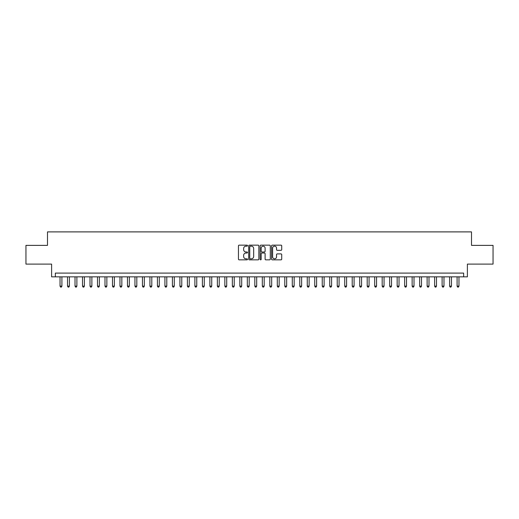 <?xml version="1.0" encoding="UTF-8"?>
<svg xmlns="http://www.w3.org/2000/svg" width="519" height="519" viewBox="0 0 519 519"><rect width="100%" height="100%" fill="white"/><g stroke="black" fill="none" stroke-linecap="round" stroke-linejoin="round"><path stroke-width="0.78" d="M247.511 245.656A0.513 0.513 0 0 0 246.999 245.143L239.188 245.143A0.733 0.733 0 0 0 238.448 245.876L238.448 259.111A0.733 0.733 0 0 0 239.188 259.85L246.999 259.85A0.513 0.513 0 0 0 247.511 259.331A0.513 0.513 0 0 0 246.999 258.819L245.987 258.819A2.355 2.355 0 0 1 243.638 256.464L243.638 255.361A2.355 2.355 0 0 1 245.987 253.013L246.999 253.013A0.513 0.513 0 0 0 247.511 252.494A0.513 0.513 0 0 0 246.999 251.981L245.987 251.981A2.355 2.355 0 0 1 243.638 249.626L243.638 248.523A2.355 2.355 0 0 1 245.987 246.168L246.999 246.168A0.513 0.513 0 0 0 247.511 245.656M280.993 250.327A0.733 0.733 0 0 0 281.726 249.594L281.726 245.876A0.733 0.733 0 0 0 280.993 245.143L272.313 245.143A0.733 0.733 0 0 0 271.58 245.876L271.58 259.111A0.733 0.733 0 0 0 272.313 259.85L280.993 259.85A0.733 0.733 0 0 0 281.726 259.111L281.726 254.628A0.733 0.733 0 0 0 280.993 253.895L277.276 253.895A0.733 0.733 0 0 0 276.543 254.628L276.543 256.853A1.966 1.966 0 0 1 274.577 258.819A1.966 1.966 0 0 1 272.605 256.853L272.605 248.14A1.966 1.966 0 0 1 274.577 246.168A1.966 1.966 0 0 1 276.543 248.14L276.543 249.594A0.733 0.733 0 0 0 277.276 250.327L280.993 250.327M463.649 276.841L467.392 276.841L467.392 264.106L493.05 264.106L493.05 245.377L471.512 245.377L471.512 231.896L47.489 231.896L47.489 245.377L25.95 245.377L25.95 264.106L51.608 264.106L51.608 276.841L463.649 276.841L463.649 273.098L55.351 273.098L55.351 276.841M258.858 245.876A0.733 0.733 0 0 0 258.118 245.143L249.444 245.143A0.733 0.733 0 0 0 248.711 245.876L248.711 259.111A0.733 0.733 0 0 0 249.444 259.85L258.118 259.85A0.733 0.733 0 0 0 258.858 259.111L258.858 245.876M260.882 245.143L269.556 245.143A0.733 0.733 0 0 1 270.289 245.876L270.289 259.111A0.733 0.733 0 0 1 269.556 259.85L265.845 259.85A0.733 0.733 0 0 1 265.105 259.111L265.105 253.746A0.733 0.733 0 0 0 264.372 253.013L261.907 253.013A0.733 0.733 0 0 0 261.174 253.746L261.174 259.331A0.513 0.513 0 0 1 260.661 259.85A0.513 0.513 0 0 1 260.142 259.331L260.142 245.876A0.733 0.733 0 0 1 260.882 245.143M250.255 246.168A0.513 0.513 0 0 0 249.736 246.687L249.736 258.306A0.513 0.513 0 0 0 250.255 258.819L251.319 258.819A2.355 2.355 0 0 0 253.674 256.464L253.674 248.523A2.355 2.355 0 0 0 251.319 246.168L250.255 246.168M265.105 248.173A1.966 1.966 0 0 0 263.139 246.207A1.966 1.966 0 0 0 261.174 248.173L261.174 251.248A0.733 0.733 0 0 0 261.907 251.981L264.372 251.981A0.733 0.733 0 0 0 265.105 251.248L265.105 248.173M60.035 276.841L60.035 286.131L61.91 286.131L61.91 276.841M61.91 286.131L61.346 287.104L60.6 287.104L60.035 286.131M67.528 276.841L67.528 286.131L69.403 286.131L69.403 276.841M69.403 286.131L68.839 287.104L68.093 287.104L67.528 286.131M75.021 276.841L75.021 286.131L76.89 286.131L76.89 276.841M76.89 286.131L76.332 287.104L75.579 287.104L75.021 286.131M82.515 276.841L82.515 286.131L84.383 286.131L84.383 276.841M84.383 286.131L83.825 287.104L83.072 287.104L82.515 286.131M90.001 276.841L90.001 286.131L91.876 286.131L91.876 276.841M91.876 286.131L91.312 287.104L90.566 287.104L90.001 286.131M97.494 276.841L97.494 286.131L99.369 286.131L99.369 276.841M99.369 286.131L98.805 287.104L98.059 287.104L97.494 286.131M104.987 276.841L104.987 286.131L106.862 286.131L106.862 276.841M106.862 286.131L106.298 287.104L105.545 287.104L104.987 286.131M112.48 276.841L112.48 286.131L114.349 286.131L114.349 276.841M114.349 286.131L113.791 287.104L113.038 287.104L112.48 286.131M119.967 276.841L119.967 286.131L121.842 286.131L121.842 276.841M121.842 286.131L121.277 287.104L120.531 287.104L119.967 286.131M127.46 276.841L127.46 286.131L129.335 286.131L129.335 276.841M129.335 286.131L128.77 287.104L128.024 287.104L127.46 286.131M134.953 276.841L134.953 286.131L136.828 286.131L136.828 276.841M136.828 286.131L136.263 287.104L135.517 287.104L134.953 286.131M142.446 276.841L142.446 286.131L144.314 286.131L144.314 276.841M144.314 286.131L143.757 287.104L143.004 287.104L142.446 286.131M149.933 276.841L149.933 286.131L151.808 286.131L151.808 276.841M151.808 286.131L151.25 287.104L150.497 287.104L149.933 286.131M157.426 276.841L157.426 286.131L159.301 286.131L159.301 276.841M159.301 286.131L158.736 287.104L157.99 287.104L157.426 286.131M164.919 276.841L164.919 286.131L166.794 286.131L166.794 276.841M166.794 286.131L166.229 287.104L165.483 287.104L164.919 286.131M172.412 276.841L172.412 286.131L174.28 286.131L174.28 276.841M174.28 286.131L173.722 287.104L172.97 287.104L172.412 286.131M179.905 276.841L179.905 286.131L181.773 286.131L181.773 276.841M181.773 286.131L181.215 287.104L180.463 287.104L179.905 286.131M187.391 276.841L187.391 286.131L189.266 286.131L189.266 276.841M189.266 286.131L188.702 287.104L187.956 287.104L187.391 286.131M194.885 276.841L194.885 286.131L196.759 286.131L196.759 276.841M196.759 286.131L196.195 287.104L195.449 287.104L194.885 286.131M202.378 276.841L202.378 286.131L204.252 286.131L204.252 276.841M204.252 286.131L203.688 287.104L202.935 287.104L202.378 286.131M209.871 276.841L209.871 286.131L211.739 286.131L211.739 276.841M211.739 286.131L211.181 287.104L210.429 287.104L209.871 286.131M217.357 276.841L217.357 286.131L219.232 286.131L219.232 276.841M219.232 286.131L218.668 287.104L217.922 287.104L217.357 286.131M224.85 276.841L224.85 286.131L226.725 286.131L226.725 276.841M226.725 286.131L226.161 287.104L225.415 287.104L224.85 286.131M232.343 276.841L232.343 286.131L234.218 286.131L234.218 276.841M234.218 286.131L233.654 287.104L232.908 287.104L232.343 286.131M239.836 276.841L239.836 286.131L241.705 286.131L241.705 276.841M241.705 286.131L241.147 287.104L240.394 287.104L239.836 286.131M247.323 276.841L247.323 286.131L249.198 286.131L249.198 276.841M249.198 286.131L248.64 287.104L247.887 287.104L247.323 286.131M254.816 276.841L254.816 286.131L256.691 286.131L256.691 276.841M256.691 286.131L256.127 287.104L255.38 287.104L254.816 286.131M262.309 276.841L262.309 286.131L264.184 286.131L264.184 276.841M264.184 286.131L263.62 287.104L262.874 287.104L262.309 286.131M269.802 276.841L269.802 286.131L271.677 286.131L271.677 276.841M271.677 286.131L271.113 287.104L270.36 287.104L269.802 286.131M277.295 276.841L277.295 286.131L279.164 286.131L279.164 276.841M279.164 286.131L278.606 287.104L277.853 287.104L277.295 286.131M284.782 276.841L284.782 286.131L286.657 286.131L286.657 276.841M286.657 286.131L286.092 287.104L285.346 287.104L284.782 286.131M292.275 276.841L292.275 286.131L294.15 286.131L294.15 276.841M294.15 286.131L293.585 287.104L292.839 287.104L292.275 286.131M299.768 276.841L299.768 286.131L301.643 286.131L301.643 276.841M301.643 286.131L301.078 287.104L300.332 287.104L299.768 286.131M307.261 276.841L307.261 286.131L309.129 286.131L309.129 276.841M309.129 286.131L308.571 287.104L307.819 287.104L307.261 286.131M314.748 276.841L314.748 286.131L316.622 286.131L316.622 276.841M316.622 286.131L316.065 287.104L315.312 287.104L314.748 286.131M322.241 276.841L322.241 286.131L324.116 286.131L324.116 276.841M324.116 286.131L323.551 287.104L322.805 287.104L322.241 286.131M329.734 276.841L329.734 286.131L331.609 286.131L331.609 276.841M331.609 286.131L331.044 287.104L330.298 287.104L329.734 286.131M337.227 276.841L337.227 286.131L339.095 286.131L339.095 276.841M339.095 286.131L338.537 287.104L337.785 287.104L337.227 286.131M344.72 276.841L344.72 286.131L346.588 286.131L346.588 276.841M346.588 286.131L346.03 287.104L345.278 287.104L344.72 286.131M352.206 276.841L352.206 286.131L354.081 286.131L354.081 276.841M354.081 286.131L353.517 287.104L352.771 287.104L352.206 286.131M359.699 276.841L359.699 286.131L361.574 286.131L361.574 276.841M361.574 286.131L361.01 287.104L360.264 287.104L359.699 286.131M367.193 276.841L367.193 286.131L369.067 286.131L369.067 276.841M369.067 286.131L368.503 287.104L367.75 287.104L367.193 286.131M374.686 276.841L374.686 286.131L376.554 286.131L376.554 276.841M376.554 286.131L375.996 287.104L375.243 287.104L374.686 286.131M382.172 276.841L382.172 286.131L384.047 286.131L384.047 276.841M384.047 286.131L383.483 287.104L382.737 287.104L382.172 286.131M389.665 276.841L389.665 286.131L391.54 286.131L391.54 276.841M391.54 286.131L390.976 287.104L390.23 287.104L389.665 286.131M397.158 276.841L397.158 286.131L399.033 286.131L399.033 276.841M399.033 286.131L398.469 287.104L397.723 287.104L397.158 286.131M404.651 276.841L404.651 286.131L406.52 286.131L406.52 276.841M406.52 286.131L405.962 287.104L405.209 287.104L404.651 286.131M412.138 276.841L412.138 286.131L414.013 286.131L414.013 276.841M414.013 286.131L413.455 287.104L412.702 287.104L412.138 286.131M419.631 276.841L419.631 286.131L421.506 286.131L421.506 276.841M421.506 286.131L420.941 287.104L420.195 287.104L419.631 286.131M427.124 276.841L427.124 286.131L428.999 286.131L428.999 276.841M428.999 286.131L428.435 287.104L427.688 287.104L427.124 286.131M434.617 276.841L434.617 286.131L436.485 286.131L436.485 276.841M436.485 286.131L435.928 287.104L435.175 287.104L434.617 286.131M442.11 276.841L442.11 286.131L443.979 286.131L443.979 276.841M443.979 286.131L443.421 287.104L442.668 287.104L442.11 286.131M449.597 276.841L449.597 286.131L451.472 286.131L451.472 276.841M451.472 286.131L450.907 287.104L450.161 287.104L449.597 286.131M457.09 276.841L457.09 286.131L458.965 286.131L458.965 276.841M458.965 286.131L458.4 287.104L457.654 287.104L457.09 286.131"/></g></svg>
